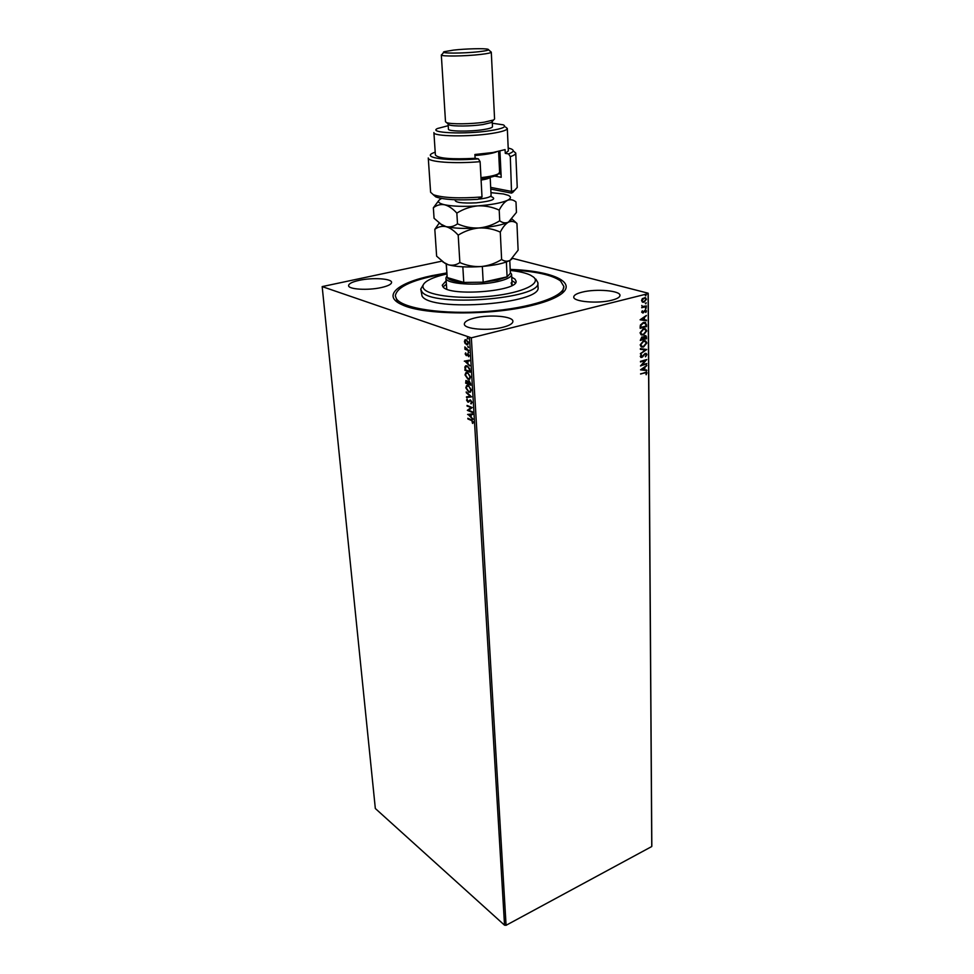 <?xml version="1.0" encoding="UTF-8"?>
<svg xmlns="http://www.w3.org/2000/svg" width="974" height="974" viewBox="0 0 974 974"><rect width="100%" height="100%" fill="white"/><g stroke="black" fill="none" stroke-linecap="round" stroke-linejoin="round"><path stroke-width="1.46" d="M510.193 269.396C553.938 270.845 580.285 283.324 558.224 295.95C552.246 299.456 543.541 302.597 532.084 305.398C491.176 315.807 423.008 315.199 401.97 304.692C381.808 295.901 397.538 282.825 431.896 275.666L446.737 272.939M562.229 293.174L563.849 286.429C564.725 296.522 530.842 308.174 487.256 311.4C443.706 314.736 402.786 308.636 396.479 298.848L395.322 295.853C396.893 286.441 414.047 278.99 446.774 273.499M502.974 327.252C509.499 325.547 512.811 323.587 512.908 321.371C513.335 316.221 489.447 314.2 474.655 318.011C467.91 319.703 464.476 321.712 464.354 324.013C463.758 329.102 488.084 331.221 502.974 327.252M381.297 287.561C388.054 286.015 391.475 284.286 391.572 282.363C391.804 278.552 372.421 277.383 359.175 280.342C352.259 281.876 348.729 283.629 348.595 285.613C348.254 289.4 367.977 290.617 381.297 287.561M611.867 300.199C617.163 298.823 619.866 297.24 619.975 295.451C620.596 290.617 596.003 288.548 582.184 292.139C576.693 293.503 573.881 295.122 573.759 296.985C572.943 301.733 597.951 303.925 611.867 300.199M512.628 258.353L648.197 293.223L651.825 845.615L651.752 846.528L506.078 925.3L504.544 925.19L375.331 808.505L322.175 286.6L471.343 337.82L506.078 925.3M465.158 343.591L464.403 341.521L465.073 339.792L466.254 339.719L468.384 342.921L467.739 344.65L466.558 344.735L465.109 342.617M468.786 350.652L464.951 349.276L464.866 346.914L468.786 350.652M465.17 353.952L465.633 352.844L466.193 354.926L467.946 353.684L469.139 355.534L468.701 356.74L468.007 354.378L466.254 355.62L465.17 353.952L465.779 353.063M469.955 370.205L470.077 372.251L464.866 370.254L465.475 365.932L467.203 365.883L469.955 370.205M470.868 385.217L465.657 383.172L465.949 380.481L467.897 381.698L469.151 380.846L470.868 385.217M471.562 396.881L466.546 397.526L466.497 396.808L470.308 396.321L466.205 391.913L471.562 396.881M472.463 411.856L472.5 412.513L467.337 410.346L470.929 407.692L467.033 405.428L472.207 407.582L468.616 410.237L472.463 411.856M471.294 420.415L467.873 418.942L467.824 418.284L471.306 419.782L473.206 422.107L472.707 423.459L471.708 420.293L467.873 418.942M504.544 925.19L469.492 337.82M467.593 414.486L472.585 413.828L472.621 414.547L471.014 414.717L471.16 417.116L472.914 419.404L468.007 414.327M472.025 402.396L471.002 403.869L471.489 402.225L470.539 400.667L467.873 402.14L466.583 400.119L467.082 398.975L467.812 401.471L470.503 400.01L472.025 402.396M468.762 392.193L465.816 387.81L466.631 385.582L468.336 385.521L471.282 389.941L470.454 392.12L468.762 392.193L465.816 387.81M467.983 379.3L465.024 374.929L465.864 372.665L467.544 372.592L470.503 376.999L469.651 379.227L467.983 379.3L465.024 374.929M464.306 361.171L469.358 360.185L469.407 360.928L467.776 361.208L467.922 363.679L469.699 365.944L464.732 360.989M468.543 352.685L468.214 351.565L468.871 352.6M468.226 347.45L467.91 346.33L468.555 347.365M467.715 338.879L467.386 337.759L468.031 338.806M322.175 286.6L441.831 261.166M642.365 302.05L641.574 300.528L642.329 298.604L645.592 297.752L646.407 299.31L644.021 302.257L642.365 302.05M646.371 306.542L641.72 307.735L642.402 306.92L641.781 305.483L642.511 306.469L646.371 305.897L646.371 306.542L641.72 307.553M641.671 312.155L642.329 310.755L642.877 312.411L645.141 310.036L646.48 311.023L645.872 312.484L645.165 310.657L642.901 313.044L641.671 312.155M646.505 324.732L646.517 326.619L640.186 328.311L640.174 327.081L640.381 325.072L643.388 322.418L645.628 322.589L646.517 326.619M646.602 338.709L640.295 340.437L641.829 336.98L643.181 337.381L644.788 335.665L645.981 335.787L646.602 338.709L640.295 340.255M646.675 349.569L640.417 353.915L645.165 349.946L640.368 349.313L640.368 348.631L646.675 349.471L640.405 353.586M646.773 363.546L640.527 365.944L645.165 360.611L640.49 361.951L640.478 361.33L646.748 359.552L642.122 364.873L646.773 363.546M644.751 372.823L640.588 374.028L646.578 372.08L646.298 374.71L646.115 372.701L640.588 373.833M651.752 846.528L648.1 293.661L471.343 337.82M640.551 369.84L646.797 365.384L644.8 367.442L644.812 369.682L646.833 370.583L640.551 369.84M646.87 354.621L645.519 356.813L646.237 354.853L645.165 354.025L641.756 357.458L640.271 356.435L641.33 354.585L640.916 356.265L641.72 356.849L645.165 353.404L646.31 353.525L646.87 354.621L645.348 356.594M643.534 347.024L641.172 346.805L640.174 344.881L643.461 340.815L645.75 341.034L646.797 343.006L643.534 347.024L641.562 347M643.437 334.983L641.087 334.752L640.064 332.791L643.364 328.725L645.628 328.944L646.712 330.953L643.437 334.983L641.501 334.946M640.101 319.801L646.432 315.406L644.411 317.463L644.435 319.764L646.468 320.069L646.468 320.763L640.101 319.801L646.468 320.763M645.945 308.661L645.409 308.271L646.273 307.638L645.543 308.588M645.908 303.791L645.372 303.401L646.237 302.768L645.506 303.718M645.847 295.828L645.312 295.426L646.176 294.793L645.458 295.755M395.322 295.853L397.684 302.366M646.212 371.946L647.004 373.005M646.687 372.908L645.981 374.6M645.786 372.592L644.435 372.713M646.48 365.944L644.8 367.442M644.484 367.344L644.812 369.682M646.505 369.877L646.833 370.583M646.505 370.485L640.551 369.779M644.167 367.892L641.744 369.256L644.179 369.609L644.167 367.892L642.073 369.353M646.468 364.057L640.6 365.737M640.478 361.756L645.165 360.611M646.371 359.662L642.122 364.873M644.228 354.305L642.706 356.874M642.39 356.776L641.756 357.458M641.44 357.361L640.807 357.409M641.391 354.865L640.916 356.265M640.6 356.167L641.16 356.788M645.847 353.355L646.553 354.524M640.368 349.252L645.165 349.946M645.031 340.742L646.797 343.006M646.468 342.909L643.217 346.927M644.727 341.375L643.144 341.338L640.49 344.577L641.927 346.379M643.461 341.436L640.819 344.674L641.647 346.245L643.534 346.415L646.152 343.213L645.324 341.606L643.144 341.338M642.463 336.931L643.181 337.381M645.506 335.604L646.59 337.089M646.261 336.992L646.273 338.611M645.178 336.249L643.351 337.479L643.29 338.806L645.957 338.258L644.788 336.286L643.607 338.903M642.243 337.564L640.612 339.536L642.962 339.074L641.854 337.613L640.941 339.634M644.898 328.652L646.712 330.953M646.383 330.868L643.12 334.886M644.605 329.285L643.047 329.261L640.393 332.499L641.854 334.326M643.364 329.358L640.709 332.597L641.574 334.192L643.437 334.362L646.066 331.148L645.226 329.529L643.047 329.261M646.188 326.534L640.186 328.141M644.934 322.333L646.176 324.634M644.569 322.966L643.071 322.954L640.661 325.146L640.502 327.422L645.859 326.168L645.689 323.855L643.4 323.039L640.989 325.243L640.831 327.507M646.115 316.002L644.411 317.463M644.094 317.378L644.435 319.764M646.139 320.02L646.152 320.665M643.765 317.901L641.318 319.253L643.777 319.667L643.765 317.901L641.635 319.35M642.402 310.937L642.243 311.96M645.604 309.988L646.48 311.023M646.164 310.937L645.604 312.337M644.398 310.84L644.252 311.729M643.924 311.631L643.619 312.654M646.139 307.906L645.616 308.575M641.866 305.873L642.584 306.506M646.103 303.036L645.579 303.705M644.934 297.52L646.407 299.31M646.079 299.225L644.021 302.257M643.692 302.159L642.706 302.22M644.727 298.166L643.668 298.129L641.829 300.296L642.962 301.575M643.997 298.214L642.146 300.382L642.779 301.49L644.021 301.611L645.835 299.456L645.251 298.348L643.668 298.129M646.042 295.073L645.519 295.743M472.962 423.142L472.293 422.959M473.096 421.766L471.708 420.293M472.621 414.474L471.014 414.717M472.889 418.869L468.019 414.364M470.612 416.604L470.929 414.656L468.835 414.961L470.612 416.604L470.503 414.778L468.835 414.961M472.487 412.209L467.337 410.346M467.751 410.091L470.929 407.692M471.355 407.57L467.07 406.085M471.416 403.711L470.71 403.224M471.136 403.102L471.489 402.225M471.915 402.104L470.539 400.667M470.966 400.545L470.247 400.618M468.677 402.104L467.873 402.14M468.299 402.019L466.583 400.119M466.996 399.997L467.082 398.975M469.346 400.631L470.065 399.924M471.562 396.82L466.546 397.526M466.972 397.404L466.936 396.759M466.242 392.632L470.308 396.321M466.242 387.701L467.276 385.351M470.235 392.242L469.188 392.072M469.955 391.548L471.173 389.624L468.798 386.081L467.569 386.045M468.372 386.191L466.996 386.24L466.351 387.993L468.725 391.524L470.089 391.475L470.746 389.746L468.798 386.081M470.844 384.925L465.657 383.172M466.083 383.05L465.949 380.481M468.336 380.883L467.897 381.698M469.614 381.406L468.652 381.552L468.348 383.573L470.284 384.34L470.661 383.464L469.03 381.467M467.776 381.443L466.68 381.09M467.228 381.004L466.327 381.126L466.156 382.709L468.238 383.257L467.946 381.686M468.226 382.916L466.802 381.126M470.661 383.464L469.188 381.516M470.284 384.34L470.235 383.573M465.45 374.82L466.509 372.421M469.431 379.349L468.409 379.19M469.151 378.655L470.393 376.695L468.019 373.152L466.802 373.127M467.581 373.261L466.229 373.322L465.56 375.112L467.934 378.63L469.285 378.582L469.967 376.816L468.019 373.152M470.065 371.958L464.866 370.254M465.292 370.144L464.841 366.93M465.268 366.808L466.108 365.7M467.678 366.443L465.876 366.589L465.353 369.791L469.505 371.362L469.651 368.671L467.678 366.443L466.424 366.407M469.651 368.671L467.24 366.565M469.505 371.362L469.212 368.793M469.395 360.891L467.776 361.208M469.675 365.42L464.732 361.062M467.374 363.192L467.69 361.184L465.56 361.585L467.374 363.192L467.252 361.293L465.56 361.585M466.96 354.779L467.727 353.635M468.981 356.411L468.324 356.216M468.762 356.107L468.677 355.437M469.103 355.315L468.007 354.378M466.911 355.559L466.254 355.62M466.68 355.498L465.706 354.39M468.908 352.539L468.068 351.955M468.774 350.384L464.951 349.276M468.591 347.304L467.751 346.72M464.841 341.411L464.927 339.902M467.593 344.735L466.558 344.735M466.984 344.626L465.584 343.481M467.386 344.029L468.311 342.361M468.129 341.728L465.864 340.328M466.29 340.401L464.878 341.691L466.522 344.053L467.471 343.98L467.91 342.763L466.729 340.291M468.068 338.745L467.24 338.161M446.81 273.974C438.069 275.946 431.555 278.247 427.269 280.902C423.033 283.617 421.9 286.271 423.885 288.876C429.047 295.865 461.53 299.481 492.113 296.047C522.794 292.711 541.617 283.568 533.484 277.042L530.44 275.143C525.887 272.976 519.154 271.405 510.242 270.431M535.81 279.088L537.843 282.57C542.628 298.994 430.618 307.674 421.73 291.433L420.744 289.12L423.532 284.359M510.339 272.355L511.606 274.351C511.472 276.993 506.955 279.368 498.079 281.474C477.857 286.356 445.021 284.067 445.897 278.028L446.774 289.132M515.416 282.85L511.898 280.646M446.311 284.311L443.048 286.904M511.74 277.237L514.893 279.051L516.037 281.096C518.862 291.336 449.331 296.839 442.975 286.806L442.245 285.224L446.08 280.902M510.23 269.956C535.176 271.174 551.954 274.851 560.549 280.962L563.849 286.429M420.744 289.12L422.059 296.059C430.958 312.496 542.81 303.778 538.013 287.172L537.843 282.57M511.971 285.492L511.094 282.91M445.897 278.028L446.932 275.898M446.165 264.051L447.212 277.553C448.746 280.013 454.261 281.632 463.77 282.423L483.189 282.204L497.312 280.098L507.089 276.847L510.376 273.256L509.779 260.496M482.325 266.462L483.189 282.204L507.089 276.847L506.383 261.969M446.336 264.124L447.212 277.553L463.77 282.423L462.833 266.815M514.942 190.088L511.569 193.12L490.774 189.066M490.689 187.385L511.886 191.488L514.759 190.198L517.243 187.434L515.745 153.076C515.77 154.233 513.955 155.426 510.303 156.656L511.569 193.12M448.223 125.695L437.582 128.483C427.136 132.951 465.511 134.668 490.482 130.638C502.876 128.592 507.113 126.657 503.205 124.818L492.32 123.235M492.065 133.401C469.371 137.078 432.724 136.47 433.905 132.574L435.39 155.012C438.093 158.397 451.339 159.505 475.117 158.312L474.898 154.501L493.027 152.504L505.08 149.606L505.262 153.368L508.331 150.933L507.308 128.471C507.101 130.163 502.024 131.807 492.065 133.401M448.137 124.002L449.124 124.903C452.898 126.51 471.453 126.328 482.97 124.538L491.334 122.541L492.211 121.531M445.508 121.75L446.616 122.602C450.779 124.368 471.453 124.148 484.285 122.176L493.575 119.985L494.573 119.011L491.286 52.146C491.115 52.852 487.609 53.619 480.754 54.422C465.292 56.273 440.492 56.577 441.319 54.934L445.508 121.75M453.482 50.112L444.266 51.695C438.641 53.546 463.259 53.558 479.159 51.671C486.988 50.733 489.934 49.93 487.998 49.26C484.748 48.237 465.621 48.712 453.482 50.112M448.125 124.124L448.43 129.152C447.772 131.466 469.638 131.807 483.238 129.639C489.265 128.69 492.357 127.704 492.491 126.693L492.235 121.653M480.109 161.672L482.008 196.955C459.071 198.647 442.866 197.905 433.381 194.739L430.605 192.268L428.268 157.958C427.659 161.94 454.054 163.961 480.109 161.672L478.38 158.859C448.819 161.343 422.57 157.922 432.407 153.283L435.195 152.102M513.505 151.116L515.745 153.076M510.303 156.656L508.574 153.892L505.262 153.368M508.574 153.892C513.712 152.017 514.552 150.349 511.107 148.888L508.197 148.024M475.117 158.312L478.38 158.859M482.008 196.955L477.771 199.341C457.817 200.51 443.84 199.694 435.828 196.906L433.199 194.666M505.64 127.095L507.308 128.471M499.942 151.14L501.196 177.292L494.695 176.111M499.577 171.667L500.953 172.228M498.554 173.689L501.05 174.139M488.583 49.82L491.286 52.146M439.201 223.083L434.818 229.353L436.632 256.174L444.923 263.297L448.466 264.818C452.569 265.756 456.38 265.001 459.862 262.566L458.194 235.148C464.598 231.13 471.526 228.744 478.952 227.977C486.416 227.673 493.526 229.048 500.283 232.104L501.622 259.486C495.255 263.43 488.412 265.792 481.071 266.559C473.705 266.888 466.631 265.549 459.862 262.566M434.818 229.353C438.13 226.784 441.867 225.871 446.007 226.625C450.134 227.831 454.188 230.68 458.194 235.148M500.283 232.104C502.779 227.21 505.506 223.886 508.465 222.133C511.399 220.867 514.223 221.305 516.938 223.448L518.119 250.184L510.23 260.253C507.332 261.702 504.459 261.446 501.622 259.486M516.938 223.448L512.093 219.089M440.138 223.777L446.007 226.625C454.091 228.415 465.073 228.866 478.952 227.977C492.71 226.869 502.547 224.921 508.465 222.133L511.021 220.234M442.89 261.969L448.466 264.818C456.489 266.876 467.35 267.46 481.071 266.559C494.682 265.427 504.41 263.321 510.23 260.253L512.507 258.475M441.697 198.465L440.479 199.098C436.839 201.35 438.203 203.237 444.594 204.771C448.734 205.891 452.825 208.68 456.843 213.111C463.295 209.057 470.259 206.646 477.735 205.879C485.247 205.587 492.406 206.999 499.199 210.104C501.72 205.246 504.459 201.983 507.442 200.327C510.4 199.159 513.249 199.694 515.989 201.959L516.451 212.393L508.465 222.133C505.518 223.423 502.608 222.973 499.735 220.794C493.294 224.811 486.367 227.21 478.952 227.977C471.489 228.281 464.342 226.893 457.5 223.825C453.981 226.467 450.146 227.405 446.007 226.625L441.758 224.836L434.063 218.273L433.357 207.803C436.681 205.112 440.431 204.102 444.594 204.771C452.715 206.403 463.77 206.768 477.735 205.879C491.59 204.796 501.488 202.945 507.442 200.327C511.167 198.465 511.423 196.797 508.184 195.311L503.473 193.96L490.957 192.657M438.665 200.693L433.357 207.803M499.199 210.104L499.735 220.794M456.843 213.111L457.5 223.825M496.399 151.907C492.138 153.515 484.991 154.72 474.959 155.499M480.973 177.633C489.435 176.696 495.182 175.442 498.213 173.896L499.613 172.361L498.603 151.457M498.457 173.749L497.117 175.113C494.281 176.574 488.911 177.755 481.022 178.668M490.811 196.431C497.385 198.927 492.527 201.07 476.225 202.848C461.664 203.469 454.614 202.446 455.077 199.755M478.015 199.207C486.257 198.306 490.616 197.065 491.103 195.482L490.47 196.383M490.092 177.292C489.386 178.339 486.391 179.265 481.095 180.056M511.606 274.351L512.093 284.725M512.567 192.608L514.759 190.198M449.124 124.903L446.616 122.602M443.754 52.328L442.013 54.398M491.334 122.541L493.575 119.985M435.828 196.906L433.381 194.739M442.525 225.505L441.758 224.836M490.166 177.268L491.103 195.482M497.117 175.113L498.213 173.896"/></g></svg>
